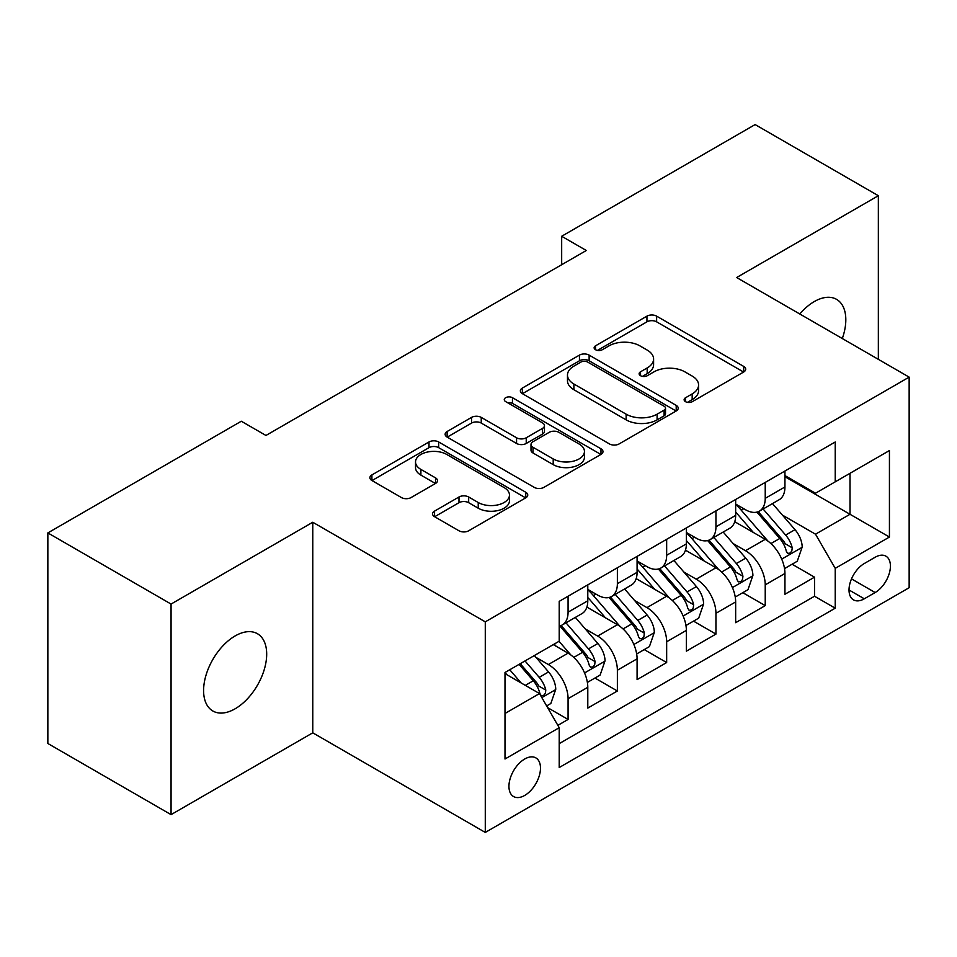 <?xml version="1.0" encoding="UTF-8"?>
<svg xmlns="http://www.w3.org/2000/svg" width="957" height="957" viewBox="0 0 957 957"><rect width="100%" height="100%" fill="white"/><g stroke="black" fill="none" stroke-linecap="round" stroke-linejoin="round"><path stroke-width="1.44" d="M685.523 401.677A4.785 2.763 0 0 0 692.294 401.677L743.697 371.998A6.843 3.948 0 0 0 745.706 369.211A6.843 3.948 0 0 0 743.697 366.411L656.622 316.145A6.843 3.948 0 0 0 646.944 316.145L595.541 345.812A4.785 2.763 0 0 0 594.13 347.774A4.785 2.763 0 0 0 595.541 349.724A4.785 2.763 0 0 0 602.312 349.724L608.963 345.884A21.891 12.644 0 0 1 639.922 345.884L647.183 350.071A21.891 12.644 0 0 1 653.595 359.019A21.891 12.644 0 0 1 647.183 367.955L640.532 371.795A4.785 2.763 0 0 0 639.132 373.744A4.785 2.763 0 0 0 640.532 375.706A4.785 2.763 0 0 0 647.303 375.706L653.954 371.866A21.891 12.644 0 0 1 684.913 371.866L692.174 376.053A21.891 12.644 0 0 1 698.586 384.989A21.891 12.644 0 0 1 692.174 393.925L685.523 397.765A4.785 2.763 0 0 0 684.123 399.727A4.785 2.763 0 0 0 685.523 401.677L685.523 397.765M235.147 708.778A44.608 25.755 120 0 0 264.288 669.469A44.608 25.755 120 0 0 257.445 633.725A44.608 25.755 120 0 0 235.147 635.927A44.608 25.755 120 0 0 205.994 675.247A44.608 25.755 120 0 0 212.837 710.991A44.608 25.755 120 0 0 235.147 708.778M842.304 338.527A44.608 25.755 120 0 0 836.574 299.362A44.608 25.755 120 0 0 814.275 301.575A44.608 25.755 120 0 0 799.801 313.992M524.711 795.434A22.31 12.884 120 0 0 539.281 775.768A22.31 12.884 120 0 0 535.86 757.896A22.31 12.884 120 0 0 524.711 759.009A22.31 12.884 120 0 0 510.141 778.663A22.31 12.884 120 0 0 513.55 796.535A22.31 12.884 120 0 0 524.711 795.434M434.562 511.098A6.843 3.948 0 0 0 432.552 513.897A6.843 3.948 0 0 0 434.562 516.684L458.989 530.788A6.843 3.948 0 0 0 468.667 530.788L525.752 497.831A6.843 3.948 0 0 0 527.75 495.044A6.843 3.948 0 0 0 525.752 492.245L438.665 441.967A6.843 3.948 0 0 0 428.999 441.967L371.902 474.923A6.843 3.948 0 0 0 369.904 477.722A6.843 3.948 0 0 0 371.902 480.51L401.414 497.556A6.843 3.948 0 0 0 411.091 497.556L435.519 483.452A6.843 3.948 0 0 0 437.528 480.653A6.843 3.948 0 0 0 435.519 477.866L420.889 469.409A18.303 10.563 0 0 1 415.529 461.944A18.303 10.563 0 0 1 426.822 452.183A18.303 10.563 0 0 1 446.775 454.467L504.1 487.568A18.303 10.563 0 0 1 509.459 495.044A18.303 10.563 0 0 1 498.166 504.806A18.303 10.563 0 0 1 478.225 502.509L468.667 496.994A6.843 3.948 0 0 0 458.989 496.994L434.562 511.098L434.562 516.684M312.772 522.247L171.064 604.058L47.85 532.917L47.85 743.493L171.064 814.634L312.772 732.823L485.283 832.423L485.283 621.847L312.772 522.247L312.772 732.823M878.347 359.342L878.347 195.718L736.639 277.53L909.15 377.13L485.283 621.847M878.347 195.718L755.121 124.577L561.675 236.271L561.675 264.718M47.85 532.917L241.308 421.236L265.95 435.459L586.318 250.495L561.675 236.271M609.442 443.928A6.843 3.948 0 0 0 619.119 443.928L676.204 410.972A6.843 3.948 0 0 0 678.214 408.172A6.843 3.948 0 0 0 676.204 405.385L589.129 355.107A6.843 3.948 0 0 0 579.452 355.107L522.366 388.063A6.843 3.948 0 0 0 520.357 390.851A6.843 3.948 0 0 0 522.366 393.65L609.442 443.928M507.593 402.718A4.785 2.763 0 0 1 512.45 403.387L512.45 397.693L600.984 448.809A6.843 3.948 0 0 1 602.982 451.608A6.843 3.948 0 0 1 600.984 454.396L543.899 487.364A6.843 3.948 0 0 1 534.221 487.364L447.134 437.086L447.134 431.499A6.843 3.948 0 0 0 445.137 434.287A6.843 3.948 0 0 0 447.134 437.086M447.134 431.499L471.562 417.396A6.843 3.948 0 0 1 481.239 417.396L516.565 437.78A6.843 3.948 0 0 0 526.23 437.78L542.44 428.425A6.843 3.948 0 0 0 544.449 425.626A6.843 3.948 0 0 0 542.44 422.838L505.679 401.605A4.785 2.763 0 0 1 504.267 399.655A4.785 2.763 0 0 1 507.222 397.095A4.785 2.763 0 0 1 512.45 397.693M557.847 725.358L568.075 719.449L547.631 707.642M535.992 657.387L548.361 664.529A27.885 16.102 60 0 1 568.075 698.682L587.789 687.293L587.789 708.072L617.373 690.99L594.943 678.046M585.277 628.928L597.658 636.07A27.885 16.102 60 0 1 617.373 670.223L637.087 658.835L637.087 679.614L666.658 662.543L644.228 649.588M634.563 600.47L646.944 607.623A27.885 16.102 60 0 1 666.658 641.764L686.372 630.388L686.372 651.155L715.944 634.084L693.514 621.141M683.848 572.023L696.229 579.164A27.885 16.102 60 0 1 715.944 613.305L735.658 601.929L735.658 622.696L765.229 605.625L765.229 584.859A27.885 16.102 -120 0 0 745.515 550.706L733.146 543.564M742.799 592.682L765.229 605.625M587.789 687.293A27.885 16.102 -120 0 0 568.075 653.153L553.29 644.611M637.087 658.835A27.885 16.102 -120 0 0 617.373 624.694L586.892 607.097M686.372 630.388A27.885 16.102 -120 0 0 666.658 596.235L636.178 578.638M735.658 601.929A27.885 16.102 -120 0 0 715.944 567.776L685.463 550.179M875.141 557.249L864.303 563.517A21.604 12.477 120 0 0 850.187 582.55A21.604 12.477 120 0 0 853.488 599.872A21.604 12.477 120 0 0 864.303 598.795L875.141 592.539A21.604 12.477 120 0 0 889.256 573.494A21.604 12.477 120 0 0 885.943 556.184A21.604 12.477 120 0 0 875.141 557.249M485.283 832.423L909.15 587.706L909.15 377.13M504.997 713.479L539.497 693.55L559.211 727.703L559.211 767.538L835.222 608.185L835.222 568.35L815.508 534.197L782.431 515.105M559.211 727.703L504.997 759.009L504.997 672.496L559.211 641.202L559.211 601.355L835.222 442.002L835.222 481.838L889.436 450.544L889.436 537.044L835.222 568.35M587.789 589.404L597.658 595.098A27.885 16.102 60 0 0 611.595 596.474L631.309 585.098A27.885 16.102 -120 0 0 637.087 572.334L637.087 556.4M637.087 560.946L646.944 566.64A27.885 16.102 60 0 0 660.88 568.027L680.594 556.639A27.885 16.102 -120 0 0 686.372 543.875L686.372 527.941M686.372 532.499L696.229 538.181A27.885 16.102 60 0 0 710.166 539.569L729.88 528.18A27.885 16.102 -120 0 0 735.658 515.416L735.658 499.482M559.211 743.637L814.515 596.235L814.515 577.167L784.943 594.249L784.943 573.47A27.885 16.102 -120 0 0 765.229 539.329L734.749 521.732M735.658 504.04L745.515 509.734A27.885 16.102 -120 0 0 759.451 511.11A27.885 16.102 -120 0 0 765.229 498.346L765.229 482.412M759.451 511.11L779.165 499.733A27.885 16.102 -120 0 0 784.943 486.969L784.943 471.023M568.075 596.235L568.075 612.169A27.885 16.102 60 0 1 562.309 624.933A27.885 16.102 60 0 1 559.211 626.057M562.309 624.933L582.023 613.557A27.885 16.102 -120 0 0 587.789 600.793L587.789 584.859M617.373 567.776L617.373 583.71A27.885 16.102 60 0 1 611.595 596.474M666.658 539.317L666.658 555.263A27.885 16.102 60 0 1 660.88 568.027M715.944 510.871L715.944 526.805A27.885 16.102 60 0 1 710.166 539.569M715.944 613.305L715.944 634.084M666.658 641.764L666.658 662.543M617.373 670.223L617.373 690.99M568.075 698.682L568.075 719.449M539.497 693.55L504.997 673.632M815.508 534.197L850.007 514.28L850.007 473.308L889.436 450.544M784.943 476.718L889.436 537.044M784.943 475.581L815.508 493.226L835.222 481.838M171.064 604.058L171.064 814.634M792.097 564.223L814.515 577.167M814.515 596.235L835.222 608.185M687.437 402.359L692.174 399.619A21.891 12.644 0 0 0 698.586 390.683L698.586 384.989M653.595 359.019L653.595 364.701A21.891 12.644 0 0 1 647.183 373.649L642.446 376.376M743.613 372.058L656.622 321.827A6.843 3.948 0 0 0 646.944 321.827L597.455 350.406M676.121 411.02L589.129 360.789A6.843 3.948 0 0 0 579.452 360.789L522.45 393.698M664.11 410.122A4.785 2.763 0 0 0 665.522 408.172A4.785 2.763 0 0 0 664.11 406.223L587.682 362.081A4.785 2.763 0 0 0 580.899 362.081L573.889 366.136A21.891 12.644 0 0 0 567.477 375.072A21.891 12.644 0 0 0 573.889 384.008L626.141 414.178A21.891 12.644 0 0 0 657.1 414.178L664.11 410.122L664.11 415.817A4.785 2.763 0 0 0 665.522 413.867L665.522 408.172M567.477 375.072L567.477 380.766A21.891 12.644 0 0 0 573.889 389.702L573.889 384.008M664.11 415.817L657.1 419.872A21.891 12.644 0 0 1 626.141 419.872L573.889 389.702M447.23 437.134L471.562 423.078L471.562 417.396M544.449 425.626L544.449 431.32A6.843 3.948 0 0 1 542.44 434.119L526.23 443.474A6.843 3.948 0 0 1 516.565 443.474L481.239 423.078A6.843 3.948 0 0 0 471.562 423.078M512.45 403.387L600.888 454.455M553.206 458.941A18.303 10.563 0 0 0 573.147 461.226A18.303 10.563 0 0 0 584.452 451.465A18.303 10.563 0 0 0 579.093 444L558.888 432.337A6.843 3.948 0 0 0 549.21 432.337L533.013 441.691A6.843 3.948 0 0 0 531.003 444.479A6.843 3.948 0 0 0 533.013 447.278L553.206 458.941L553.206 464.635A18.303 10.563 0 0 0 573.147 466.92A18.303 10.563 0 0 0 584.452 457.159L584.452 451.465M531.003 444.479L531.003 450.173A6.843 3.948 0 0 0 533.013 452.972L533.013 447.278M553.206 464.635L533.013 452.972M509.459 495.044L509.459 500.726A18.303 10.563 0 0 1 498.166 510.488A18.303 10.563 0 0 1 478.225 508.203L468.667 502.688A6.843 3.948 0 0 0 458.989 502.688L434.645 516.744M415.529 461.944L415.529 467.638A18.303 10.563 0 0 0 420.889 475.103L420.889 469.409M435.435 483.5L420.889 475.103M525.656 497.891L438.665 447.661A6.843 3.948 0 0 0 428.999 447.661L371.998 480.57M784.537 568.59L797.265 561.233L802.193 547.009A18.47 10.659 -120 0 0 795.004 529.664L772.478 503.585M767.969 541.124L741.268 510.201A53.329 30.791 -120 0 0 735.658 504.339M753.326 532.451L738.385 515.153A44.261 25.552 -120 0 0 735.658 512.186M756.939 512.115L779.728 538.48A18.47 10.659 60 0 1 786.307 551.208L787.647 553.397L790.147 553.05L791.822 551.017L792.217 547.799A18.47 10.659 -120 0 0 785.637 535.071L763.112 508.992M758.279 511.684L782.754 540.023A9.414 5.431 60 0 1 785.135 543.696L792.217 547.799M735.239 597.048L747.979 589.691L752.908 575.468A18.47 10.659 -120 0 0 745.718 558.122L723.193 532.044M718.683 569.582L691.971 538.659A53.329 30.791 -120 0 0 686.372 532.798M704.041 560.91L689.1 543.612A44.261 25.552 -120 0 0 686.372 540.633M707.654 540.573L730.43 566.939A18.47 10.659 60 0 1 737.022 579.667L738.361 581.856L740.862 581.509L742.524 579.475L742.931 576.246A18.47 10.659 -120 0 0 736.352 563.529L713.826 537.451M708.993 540.143L733.469 568.47A9.414 5.431 60 0 1 735.837 572.154L742.931 576.246M685.954 625.507L698.694 618.15L703.622 603.915A18.47 10.659 -120 0 0 696.421 586.581L673.907 560.503M669.398 598.041L642.685 567.118A53.329 30.791 -120 0 0 637.087 561.257M654.744 589.356L639.814 572.071A44.261 25.552 -120 0 0 637.087 569.092M658.368 569.02L681.145 595.398A18.47 10.659 60 0 1 687.736 608.126L689.076 610.315L691.576 609.956L693.239 607.934L693.646 604.704A18.47 10.659 -120 0 0 687.066 591.976L664.541 565.91M659.708 568.59L684.183 596.929A9.414 5.431 60 0 1 686.552 600.613L693.646 604.704M636.668 653.954L649.408 646.609L654.337 632.374A18.47 10.659 -120 0 0 647.135 615.028L624.622 588.962M620.112 626.5L593.4 595.577A53.329 30.791 -120 0 0 587.789 589.715M605.458 617.815L590.517 600.518A44.261 25.552 -120 0 0 587.789 597.551M609.083 597.479L631.859 623.856A18.47 10.659 60 0 1 638.451 636.572L639.79 638.762L642.279 638.415L643.953 636.381L644.36 633.163A18.47 10.659 -120 0 0 637.769 620.435L615.255 594.369M610.422 597.048L634.898 625.388A9.414 5.431 60 0 1 637.266 629.072L644.36 633.163M587.383 682.413L600.123 675.056L605.039 660.832A18.47 10.659 -120 0 0 597.85 643.487L575.336 617.409M570.815 654.947L559.032 641.298M556.173 646.274L554.259 644.061M559.797 625.938L582.574 652.303A18.47 10.659 60 0 1 589.153 665.031L590.505 667.22L592.993 666.873L594.668 664.84L595.075 661.622A18.47 10.659 -120 0 0 588.483 648.894L565.97 622.816M561.137 625.507L585.612 653.846A9.414 5.431 60 0 1 587.981 657.519L595.075 661.622M546.638 705.931L550.825 703.515L555.754 689.291A18.47 10.659 -120 0 0 548.564 671.946L534.389 655.533M521.146 682.963L509.746 669.756M506.887 674.733L504.997 672.544M519.101 664.349L533.288 680.762A18.47 10.659 60 0 1 539.868 693.49L541.219 695.679L543.708 695.332L545.382 693.299L545.789 690.069A18.47 10.659 -120 0 0 539.198 677.353L525.022 660.94M520.249 663.691L536.327 682.293A9.414 5.431 60 0 1 538.695 685.978L545.789 690.069M548.361 664.529L568.075 653.153M597.658 636.07L617.373 624.694M646.944 607.623L666.658 596.235M696.229 579.164L715.944 567.776M745.515 550.706L765.229 539.329M765.229 498.346L784.943 486.969M568.075 612.169L587.789 600.793M617.373 583.71L637.087 572.334M666.658 555.263L686.372 543.875M715.944 526.805L735.658 515.416M765.229 584.859L784.943 573.47M851.503 578.889L875.141 592.539M849.015 589.979L864.303 598.795M692.174 399.619L692.174 393.925M640.532 375.706L640.532 371.795M647.183 373.649L647.183 367.955M595.541 349.724L595.541 345.812M646.944 321.827L646.944 316.145M656.622 321.827L656.622 316.145M743.697 371.998L743.697 366.411M522.366 393.65L522.366 388.063M579.452 360.789L579.452 355.107M589.129 360.789L589.129 355.107M676.204 410.972L676.204 405.385M626.141 419.872L626.141 414.178M657.1 419.872L657.1 414.178M481.239 423.078L481.239 417.396M516.565 443.474L516.565 437.78M526.23 443.474L526.23 437.78M542.44 434.119L542.44 428.425M600.984 454.396L600.984 448.809M458.989 502.688L458.989 496.994M468.667 502.688L468.667 496.994M478.225 508.203L478.225 502.509M435.519 483.452L435.519 477.866M371.902 480.51L371.902 474.923M428.999 447.661L428.999 441.967M438.665 447.661L438.665 441.967M525.752 497.831L525.752 492.245M781.713 559.115L802.074 547.368M741.268 510.201L743.804 508.741M785.637 535.071L795.004 529.664M770.911 543.576L779.728 538.48M732.428 587.574L752.788 575.815M691.971 538.659L694.519 537.2M736.352 563.529L745.718 558.122M721.626 572.023L730.43 566.939M683.142 616.033L703.503 604.274M642.685 567.118L645.221 565.647M687.066 591.976L696.421 586.581M672.34 600.482L681.145 595.398M633.857 644.48L654.205 632.733M593.4 595.577L595.936 594.106M637.769 620.435L647.135 615.028M623.055 628.94L631.859 623.856M584.56 672.938L604.92 661.191M588.483 648.894L597.85 643.487M573.757 657.399L582.574 652.303M541.829 697.605L555.634 689.638M539.198 677.353L548.564 671.946M525.309 685.368L533.288 680.762"/></g></svg>

